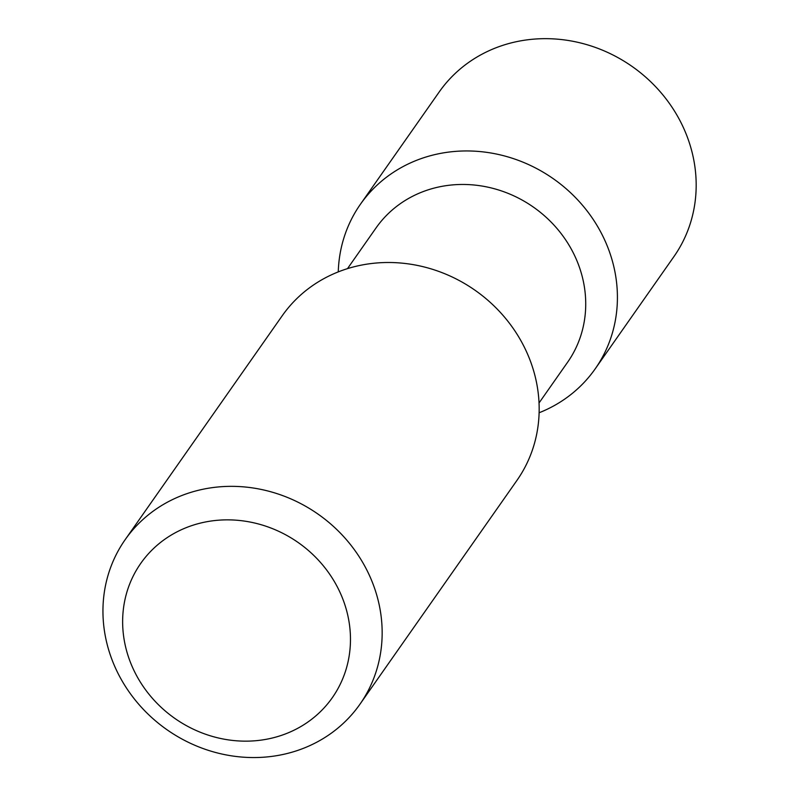 <?xml version="1.0" encoding="UTF-8"?>
<svg xmlns="http://www.w3.org/2000/svg" width="797" height="797" viewBox="0 0 797 797"><rect width="100%" height="100%" fill="white"/><g stroke="black" fill="none" stroke-linecap="round" stroke-linejoin="round"><path stroke-width="1.2" d="M271.159 738.281A116.98 107.416 -145 0 0 313.241 554.901A116.98 107.416 -145 0 0 125.259 598.328A116.98 107.416 -145 0 0 271.159 738.281M284.957 754.032A143.35 131.635 -145 0 0 359.915 704.269A143.35 131.635 -145 0 0 318.142 514.185A143.35 131.635 -145 0 0 125.189 539.629A143.35 131.635 -145 0 0 131.724 695.532A143.35 131.635 -145 0 0 284.957 754.032M359.915 704.269L516.924 480.432A143.35 131.635 -145 0 0 475.151 290.337A143.35 131.635 -145 0 0 282.198 315.781L125.189 539.629M539.031 402.983L567.574 362.286A116.98 107.416 -145 0 0 533.492 207.17A116.98 107.416 -145 0 0 376.045 227.932L347.492 268.639M539.111 412.766A143.35 131.635 -145 0 0 595.17 368.881A143.35 131.635 -145 0 0 553.397 178.787A143.35 131.635 -145 0 0 360.443 204.231A143.35 131.635 -145 0 0 338.267 271.897M595.17 368.881L673.933 256.584A143.35 131.635 -145 0 0 632.17 66.5A143.35 131.635 -145 0 0 439.217 91.944L360.443 204.231"/></g></svg>
